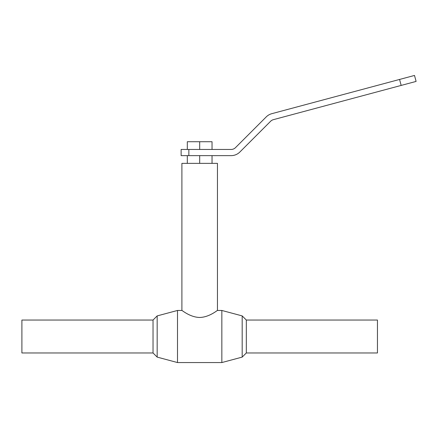 <?xml version="1.0" encoding="UTF-8"?>
<svg xmlns="http://www.w3.org/2000/svg" width="438" height="438" viewBox="0 0 438 438"><rect width="100%" height="100%" fill="white"/><g stroke="black" fill="none" stroke-linecap="round" stroke-linejoin="round"><path stroke-width="0.66" d="M266.26 116.88A12.368 12.368 0 0 1 271.801 113.683L399.565 79.448L401.17 85.421L273.405 119.656A6.181 6.181 0 0 0 270.629 121.255L239.871 152.013A12.368 12.368 0 0 1 231.127 155.638L188.855 155.638L188.855 149.457L231.127 149.457A6.181 6.181 0 0 0 235.496 147.644L266.26 116.88M401.17 85.421L416.1 81.419L414.501 75.446L399.565 79.448M188.855 149.457L181.124 149.457L181.124 155.638L188.855 155.638M212.041 149.457L212.041 141.726L187.311 141.726L187.311 149.457M199.679 149.457L199.679 141.726M181.124 155.638L181.124 149.457M212.041 163.369L212.041 155.638M199.679 163.369L199.679 155.638M187.311 163.369L187.311 155.638M217.456 310.46C217.434 310.137 209.375 317.26 199.679 317.468C189.982 317.26 181.918 310.137 181.901 310.46L177.505 310.46L177.505 362.555L221.847 362.555L221.847 310.46L217.456 310.46L217.456 163.369L181.901 163.369L181.901 310.46M153.032 320.041L153.032 352.968L21.9 352.968L21.9 320.041L153.032 320.041L157.165 315.907L157.165 357.101L177.505 362.555M157.165 315.907L177.505 310.46M242.187 357.101L246.32 352.968L246.32 320.041L242.187 315.907L242.187 357.101L221.847 362.555M242.187 315.907L221.847 310.46M246.32 320.041L377.452 320.041L377.452 352.968L246.32 352.968M153.032 352.968L157.165 357.101"/></g></svg>
